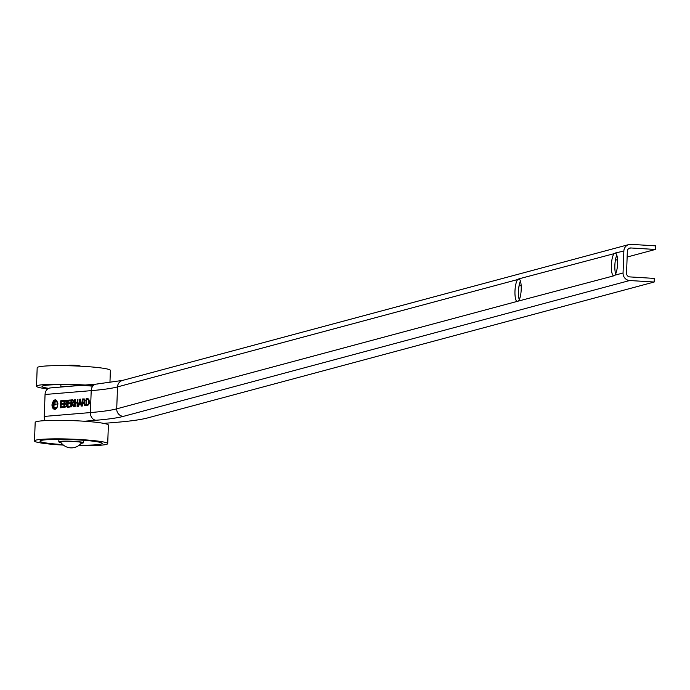 <?xml version="1.0" encoding="UTF-8"?>
<svg xmlns="http://www.w3.org/2000/svg" width="690" height="690" viewBox="0 0 690 690"><rect width="100%" height="100%" fill="white"/><g stroke="black" fill="none" stroke-linecap="round" stroke-linejoin="round"><path stroke-width="1.03" d="M86.75 399.432L86.776 398.716L87.975 398.622M86.517 405.625L86.552 404.823M89.476 402.261L88.915 399.76L87.768 399.432M86.526 404.823L88.199 404.219L88.889 401.934L88.311 399.717L86.724 399.432L86.526 404.823L88.803 404.254L89.252 403.46M88.199 404.219L88.803 404.254M87.173 399.398L88.915 399.76M86.172 398.673L88.717 399.018L89.502 401.899L88.501 404.901L85.922 405.677L86.172 398.673L86.776 398.716M60.72 400.795L63.463 400.571L63.428 401.399L61.272 401.58L61.203 403.495L63.213 403.331L63.187 404.159L61.169 404.323L61.074 406.919L63.23 406.738L63.204 407.574L60.461 407.799L60.72 400.795L63.454 400.657M61.065 407.747L61.1 406.919M61.194 404.323L61.22 403.495M61.289 401.571L61.324 400.83M61.203 403.495L63.213 403.417M61.074 406.919L63.23 406.833M53.924 408.342L53.958 407.514L56.088 407.419M54.036 404.918L53.941 407.514L56.097 407.333L56.062 408.161L53.328 408.394L53.578 401.39L56.321 401.166L56.287 401.994L54.13 402.175L54.062 404.09L56.071 403.917L56.045 404.754L54.036 404.918L54.087 404.09L56.071 404.012M54.156 402.166L54.182 401.425L56.321 401.252M53.578 401.39L54.182 401.425M64.101 400.519L66.395 400.605L66.801 401.865L66.137 403.443L66.887 405.116L66.378 406.738L63.842 407.514L64.101 400.519L66.093 400.442M64.446 407.471L64.472 406.677L65.93 406.255L66.283 405.211L65.964 404.15L64.55 404.09L64.593 403.314M64.67 401.261L64.696 400.554M64.55 404.09L64.455 406.677L65.524 406.669L66.525 406.298L66.878 405.246L66.568 404.185L65.205 404.03M64.575 403.314L65.912 402.969L66.197 402.046L65.999 401.33L64.653 401.261L64.575 403.314L65.912 402.969M65.861 400.459L66.395 400.605M65.93 406.255L66.525 406.298M66.878 405.323L66.283 405.211M66.197 402.046L66.792 402.08L66.594 401.364L65.205 401.218M66.594 401.364L65.809 401.252L66.594 401.364M54.941 400.062L55.666 399.846M54.786 409.386L54.105 409.084M54.803 409.153L55.511 409.17M56.347 400.148L55.648 400.088M52.078 404.84L53.139 408.446L54.501 409.161L55.769 408.782L56.873 407.574L57.753 404.771L57.02 401.14L55.347 400.045L54.01 400.467L52.656 402.253L52.078 404.84M51.931 404.849L53.639 400.528L55.019 399.821L56.615 400.364L57.917 403.71L57.408 406.841L56.433 408.463L55.157 409.317L53.303 408.894L52.25 407.229L51.931 404.849M68.12 403.745L68.146 402.917L70.138 402.753L70.113 403.581L68.094 403.745L68 406.341L70.156 406.169L70.13 406.997L67.387 407.221L67.646 400.217L70.38 400.079M67.991 407.169L68.025 406.35M68.215 401.002L68.25 400.26M67.646 400.217L70.389 399.993L70.354 400.821L68.198 401.002L68.129 402.917L70.138 402.839M68 406.341L70.156 406.255M75.236 403.15L75.262 402.33L77.832 402.192L77.254 402.158L77.358 399.415L77.936 399.45M77.358 399.415L77.944 399.363L77.685 406.367L77.099 406.41L77.228 402.986L75.21 403.15L75.089 406.582L74.503 406.626L74.762 399.631L75.339 399.579L75.245 402.322L77.254 402.158M74.762 399.631L75.339 399.665M77.228 402.986L77.806 403.02M72.122 404.047L71.45 404.107L71.346 406.893L70.768 406.936L71.027 399.941L73.252 400.122L73.692 401.615L72.709 403.745L74.158 406.66L73.399 406.721L72.122 404.047L72.717 404.09L73.959 406.677M71.475 404.107L73.088 401.735L72.838 400.83L71.579 400.692L71.484 403.331L73.468 402.77M71.027 399.941L72.847 399.872M72.752 399.881L73.252 400.122M71.596 400.692L71.622 399.976M73.683 401.804L73.442 400.864L72.157 400.649M73.442 400.864L72.752 400.683L73.442 400.864M72.795 402.856L73.399 402.891M81.739 406.031L81.429 404.185L79.16 404.288L78.686 406.281L78.099 406.332L79.833 399.208L80.549 399.148L81.765 406.022L81.153 406.074L80.825 404.15M80.213 400.131L80.566 399.234M79.203 404.288L79.402 403.486M79.341 403.486L80.696 403.374L80.144 400.131L79.341 403.486L81.299 403.409L81.092 402.227M80.696 403.374L81.299 403.409M80.144 400.131L80.73 400.166M79.833 399.208L80.428 399.243M83.533 403.098L82.869 403.158L82.766 405.944L82.179 405.987L82.438 398.984L84.672 399.174L85.112 400.657L84.128 402.788L85.569 405.711L84.818 405.772L83.533 403.098L84.137 403.132L85.379 405.72M82.895 402.382L84.215 401.908L84.499 400.787L84.258 399.881L82.99 399.743L82.895 402.382L84.879 401.822M82.438 398.984L84.266 398.923M84.171 398.932L84.672 399.174M82.886 403.15L82.912 402.382M83.016 399.743L83.041 399.027M85.094 400.856L84.853 399.915L83.568 399.7M84.853 399.915L84.171 399.734L84.853 399.915M84.215 401.908L84.81 401.942M51.112 387.944A7.15 5.787 85.2 0 0 50.249 387.935A7.15 5.787 85.2 0 0 45.057 394.49L44.246 416.424A7.15 5.787 85.2 0 0 45.152 420.615M520.407 281.02A11.428 3.071 -86.5 0 0 519.268 299.771M517.405 301.694L516.862 301.478A11.428 3.071 93.5 0 1 514.973 291.128A11.428 3.071 93.5 0 1 517.664 279.545L519.32 279.096A11.428 3.071 93.5 0 1 521.209 289.455A11.428 3.071 93.5 0 1 518.518 301.038L116.713 408.842A7.15 6.857 75 0 0 123.329 416.381A181.142 15.637 2.1 0 1 95.936 420.27L84.318 421.236M518.794 278.881L615.704 253.239A11.428 3.071 93.5 0 1 617.593 263.597A11.428 3.071 93.5 0 1 614.902 275.181L613.246 275.62A11.428 3.071 93.5 0 1 611.357 265.271A11.428 3.071 93.5 0 1 614.048 253.687M616.791 255.162A11.428 3.071 -86.5 0 0 615.653 273.913M615.178 253.023L623.855 251.048L623.053 272.99A7.15 6.857 75 0 0 629.668 280.528L654.172 282.02L147.841 417.873A206.638 17.837 2.1 0 1 116.584 422.315L103.767 423.384M613.789 275.836L518.518 301.038M654.172 282.02L654.31 278.406L629.798 276.906A3.519 3.372 -105 0 1 626.546 273.206L627.348 251.263A3.519 3.372 -105 0 1 630.858 247.969L655.371 249.461L627.141 257.034M617.533 259.613L615.385 260.19M521.157 285.47L519.001 286.048M655.371 249.461L655.5 245.847L630.988 244.355A7.15 6.857 75 0 0 623.855 251.048M78.582 445.645A36.63 3.165 -177.9 0 0 107.709 443.618L108.382 425.1A36.63 3.165 -177.9 0 0 87.354 421.461A36.63 3.165 -177.9 0 0 35.181 422.409L34.5 440.936A36.63 3.165 -177.9 0 0 63.402 445.093M107.709 443.618A36.63 3.165 -177.9 0 0 86.673 439.979A36.63 3.165 -177.9 0 0 34.5 440.936M79.229 445.171A31.119 2.682 -177.9 0 0 102.172 443.291A31.119 2.682 -177.9 0 0 84.335 440.332A31.119 2.682 -177.9 0 0 40.046 441.014A31.119 2.682 -177.9 0 0 62.781 444.567M81.204 443.256A12.308 1.061 -177.9 0 0 83.404 442.73A12.308 1.061 -177.9 0 0 76.331 441.505A12.308 1.061 -177.9 0 0 58.805 441.824A12.308 1.061 -177.9 0 0 60.953 442.514M109.943 382.683L110.391 370.401A36.63 3.165 -177.9 0 0 73.908 365.898A36.63 3.165 -177.9 0 0 37.182 367.71L36.51 386.236A36.63 3.165 -177.9 0 0 47.696 388.927M93.193 385.667A36.63 3.165 -177.9 0 0 55.769 384.166A36.63 3.165 -177.9 0 0 36.51 386.236M92.727 386.21A31.119 2.682 -177.9 0 0 60.479 384.666A31.119 2.682 -177.9 0 0 42.056 386.314A31.119 2.682 -177.9 0 0 48.662 388.349M68.353 386.426A12.308 1.061 -177.9 0 0 60.849 387.055M81.618 442.721A12.774 12.774 0 0 1 60.573 441.945A10.548 0.914 2.1 0 1 71.139 441.367A10.548 0.914 2.1 0 1 81.627 442.721A10.548 0.914 2.1 0 1 81.429 442.842M86.975 404.788L87.57 404.823M88.889 401.934L89.493 401.968M64.92 406.634L65.524 406.669M65.24 403.253L65.835 403.288M71.993 403.288L72.588 403.322M73.088 401.735L73.683 401.77M83.404 402.339L84.008 402.373M84.499 400.787L85.103 400.821M97.256 384.097A7.15 5.787 85.2 0 0 96.402 384.089A7.15 5.787 85.2 0 0 91.209 390.644L90.399 412.577L44.246 416.424M517.664 279.545L117.524 386.9A173.992 15.016 2.1 0 1 91.209 390.644L45.057 394.49M630.858 247.969L628.866 248.504M629.668 280.528L123.329 416.381M623.053 272.99L614.902 275.181M50.249 387.935L96.402 384.089L122.544 380.414A7.15 6.857 75 0 0 117.524 386.9L116.713 408.842A173.992 15.016 2.1 0 1 90.399 412.577A7.15 5.787 85.2 0 0 95.936 420.27M67.197 365.7A6.753 0.587 2.1 0 1 73.925 365.433A6.753 0.587 2.1 0 1 80.601 366.192L76.116 365.372L67.189 365.7M79.954 365.976A6.063 0.526 -177.9 0 0 73.925 365.26A6.063 0.526 -177.9 0 0 67.862 365.528M65.602 404.021L66.206 404.055M65.662 401.201L66.257 401.235M54.501 409.161L55.105 409.196M55.347 400.045L55.95 400.079M72.39 400.64L72.993 400.683M83.809 399.691L84.404 399.726M628.875 244.562L122.544 380.414M58.892 439.366L58.805 441.824M83.49 440.263L83.404 442.73M60.901 384.666L60.815 387.055"/></g></svg>
